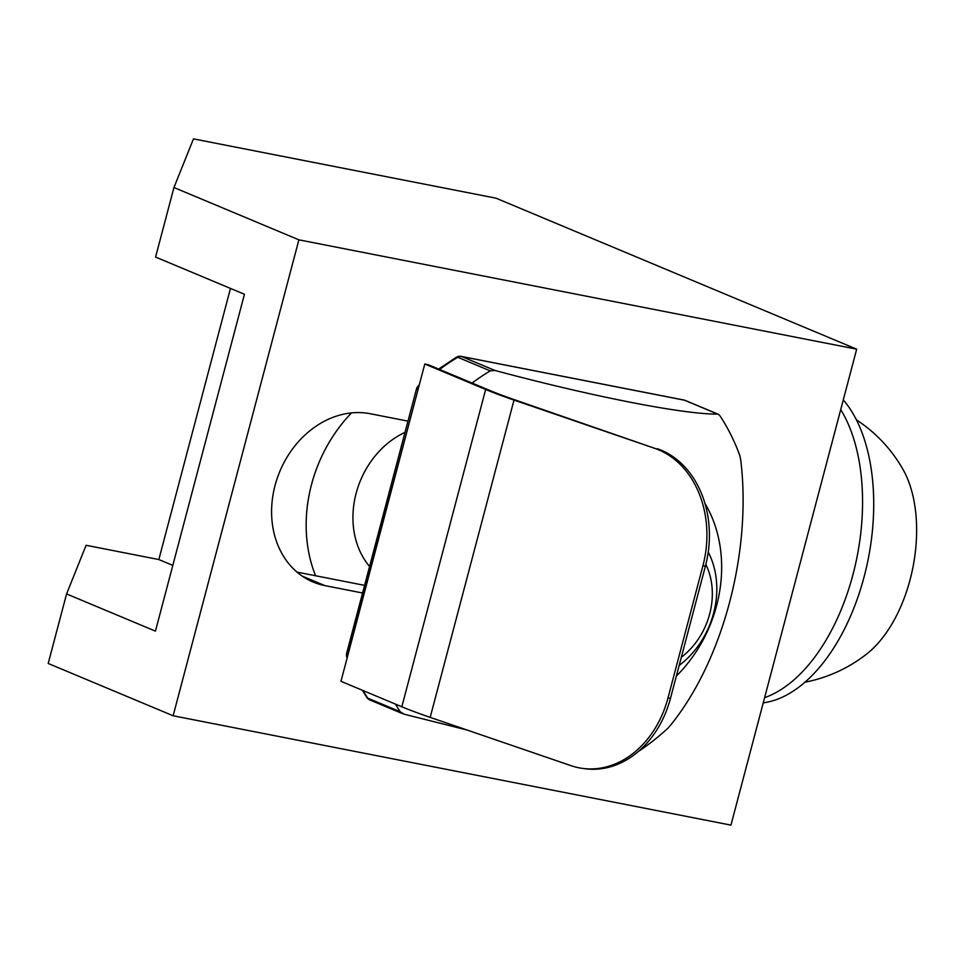<?xml version="1.0" encoding="UTF-8"?>
<svg xmlns="http://www.w3.org/2000/svg" width="964" height="964" viewBox="0 0 964 964"><rect width="100%" height="100%" fill="white"/><g stroke="black" fill="none" stroke-linecap="round" stroke-linejoin="round"><path stroke-width="1.45" d="M840.729 409.567A164.832 92.52 101.1 0 1 852.947 574.664A164.832 92.52 101.1 0 1 764.621 697.647M843.283 399.891A164.832 92.52 101.1 0 1 864.106 576.846A164.832 92.52 101.1 0 1 763.235 702.864M804.94 682.211A144.239 144.239 0 0 0 866.998 653.749A112.173 62.961 -78.9 0 0 903.099 469.613A144.239 144.239 0 0 0 856.381 419.822M485.651 389.48A136.539 12.966 14.8 0 0 514.017 400.084L654.761 448.356A96.159 76.204 97.7 0 1 702.913 565.796L667.98 697.996A96.159 76.204 97.7 0 1 582.533 768.392A96.159 76.204 97.7 0 1 570.929 765.645L430.185 717.385A136.539 12.966 14.8 0 1 401.819 706.781L485.651 389.48L424.799 364.006L340.967 681.307L401.819 706.781M654.761 448.356L516.511 400.422A132.417 12.568 14.8 0 1 489.001 390.131L428.149 364.657L424.799 364.006M657.255 448.694A96.159 76.204 97.7 0 1 705.407 566.133L670.474 698.334A96.159 76.204 97.7 0 1 585.028 768.73L582.533 768.392M638.445 751.426A226.648 186.341 112.7 0 0 667.944 728.182L671.028 724.615C723.289 659.665 751.703 551.288 740.798 460.527L739.906 455.839A226.648 186.341 112.7 0 0 720.048 415.918L718.288 414.255L685.392 400.482A6.869 6.869 0 0 0 684.066 400.072A6.869 3.856 101.1 0 1 684.488 400.205A6.869 5.651 -67.3 0 1 685.392 400.482M395.457 704.118A226.648 186.341 112.7 0 0 400.181 711.721L404.049 714.167L466.95 729.989M494.869 370.429C591.932 396.457 683.609 414.448 717.71 414.11L684.488 400.205L461.648 356.523A6.869 3.856 -78.9 0 0 461.214 356.391A6.869 6.869 0 0 0 456.358 357.234A6.869 2.603 59 0 1 457.779 357.283A6.869 5.651 -67.3 0 1 461.648 356.523L494.869 370.429L490.242 370.875A226.648 186.341 112.7 0 0 472.059 383.045M704.913 503.341A130.501 107.281 -67.3 0 1 676.354 676.077M369.586 566.483A82.422 67.757 -67.3 0 1 405.013 432.378M705.841 564.398A68.685 56.466 -67.3 0 1 681.319 657.303M708.227 552.083A82.422 67.757 -67.3 0 1 679.162 665.449M315.577 575.761A137.37 112.933 -67.3 0 1 351.511 412.905M297.008 572.11L364.597 585.365M362.572 593.005L324.868 585.606A89.29 73.409 112.7 0 1 313.095 582.027A89.29 73.409 112.7 0 1 277.21 478.313A89.29 73.409 112.7 0 1 370.272 413.737L407.989 421.135M173.954 187.522L155.578 257.063L244.446 294.273L155.445 631.131L66.576 593.932L48.2 663.473L173.134 715.77L298.888 239.831L856.683 349.173L496.026 198.186L193.475 138.876L173.954 187.522L298.888 239.831M173.134 715.77L730.941 825.124L856.683 349.173M230.468 288.417L158.831 559.542L86.097 545.287L66.576 593.932M158.831 559.542L172.809 565.398M705.407 566.133L702.913 565.796M514.017 400.084L430.185 717.385M667.98 697.996L670.474 698.334M419.087 385.66A6.869 1.892 -132.8 0 0 418.424 385.805A6.869 6.869 0 0 0 416.448 389.094A6.869 0.651 14.8 0 0 417.508 389.757A6.869 5.651 -67.3 0 1 418.677 387.215M347.51 656.568A6.869 5.651 -67.3 0 1 347.739 653.845L417.954 389.938M348.173 654.026L347.739 653.845A6.869 0.651 -165.2 0 1 346.678 653.182A6.869 6.869 0 0 0 346.859 657.267A6.869 2.916 -19.9 0 0 347.185 657.773M363.006 690.525A226.648 186.341 112.7 0 0 367.73 698.129A6.869 3.422 146.7 0 1 366.826 697.418A6.869 6.869 0 0 0 369.923 699.985A6.869 5.651 -67.3 0 1 367.73 698.129L400.181 711.721M439.596 369.453A226.648 186.341 112.7 0 1 457.779 357.283L490.242 370.875M683.621 400.036A6.869 3.856 101.1 0 1 684.066 400.072L461.214 356.391M302.274 576.147L324.868 585.606M369.923 699.985L402.819 713.758M418.424 385.805L419.244 385.058M438.656 369.055L456.358 357.234M346.678 653.182L416.448 389.094M366.826 697.418L362.368 690.26M347.124 658.002L346.859 657.267"/></g></svg>
